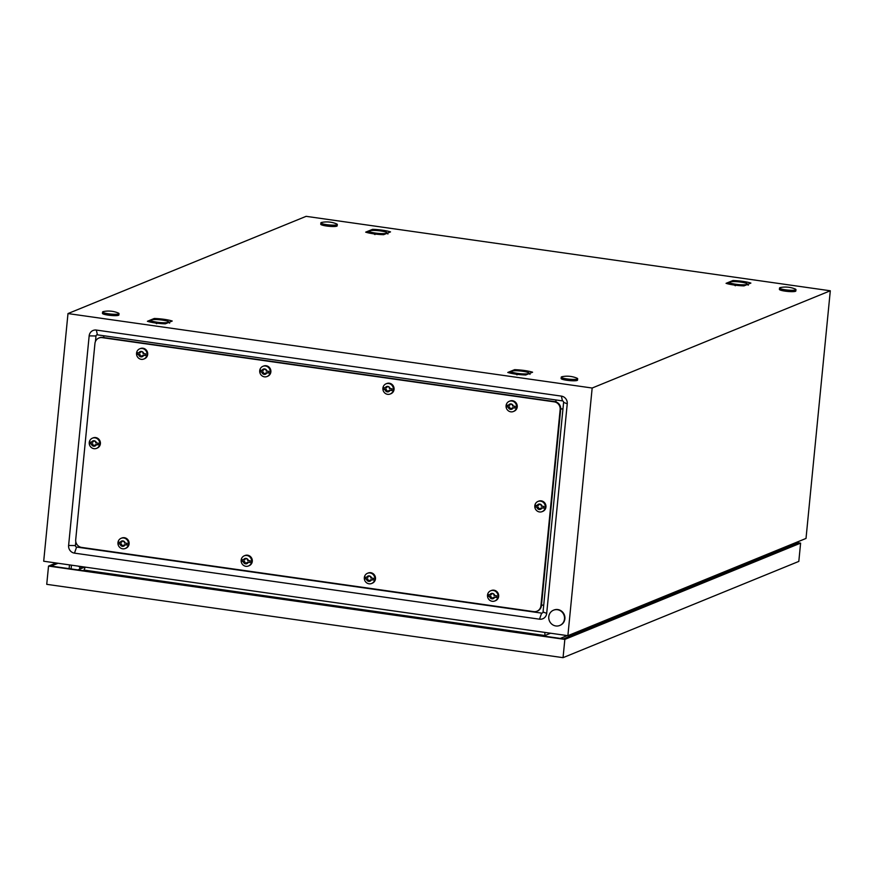 <?xml version="1.0" encoding="UTF-8"?>
<svg xmlns="http://www.w3.org/2000/svg" width="874" height="874" viewBox="0 0 874 874"><rect width="100%" height="100%" fill="white"/><g stroke="black" fill="none" stroke-linecap="round" stroke-linejoin="round"><path stroke-width="1.31" d="M95.452 341.472L95.998 335.977A1.344 1.278 67.8 0 1 97.407 334.84L562.441 400.882A1.344 1.278 67.8 0 1 563.599 402.39L543.049 611.975A1.344 1.278 67.8 0 1 541.64 613.122L76.595 547.069A1.344 1.278 67.8 0 1 75.448 545.562L75.809 541.793M830.3 290.78L592.168 388.023L67.986 313.569L306.118 216.337L830.3 290.78L806.014 538.439L567.881 635.682L592.168 388.023M561.392 396.119L96.348 330.066A6.85 6.511 -112.2 0 0 89.159 335.878L68.609 545.474A6.85 6.511 -112.2 0 0 74.476 553.133L539.52 619.185A6.85 6.511 -112.2 0 0 546.698 613.373L567.248 403.788A6.85 6.511 -112.2 0 0 561.392 396.119L562.441 400.882M567.881 635.682L43.7 561.228L67.986 313.569M172.222 321.02L170.769 320.594A14.443 2.185 5.6 0 0 168.911 320.157A14.443 2.185 5.6 0 0 166.715 319.731A14.443 2.185 5.6 0 0 164.257 319.338A14.443 2.185 5.6 0 0 161.646 319.01A14.443 2.185 5.6 0 0 159.035 318.748A14.443 2.185 5.6 0 0 156.293 318.562A14.443 2.185 5.6 0 0 154.272 318.475L147.4 321.282L148.853 321.708A14.443 2.185 5.6 0 0 150.699 322.156A14.443 2.185 5.6 0 0 152.906 322.582A14.443 2.185 5.6 0 0 155.364 322.965A14.443 2.185 5.6 0 0 157.965 323.304A14.443 2.185 5.6 0 0 160.576 323.555A14.443 2.185 5.6 0 0 163.329 323.751A14.443 2.185 5.6 0 0 165.35 323.828L172.222 321.02M390.514 231.894L389.05 231.457A14.443 2.185 5.6 0 0 387.204 231.02A14.443 2.185 5.6 0 0 385.008 230.594A14.443 2.185 5.6 0 0 382.539 230.201A14.443 2.185 5.6 0 0 379.939 229.873A14.443 2.185 5.6 0 0 377.328 229.611A14.443 2.185 5.6 0 0 374.575 229.425A14.443 2.185 5.6 0 0 372.553 229.338L365.682 232.145L367.146 232.582A14.443 2.185 5.6 0 0 368.992 233.019A14.443 2.185 5.6 0 0 371.199 233.445A14.443 2.185 5.6 0 0 373.657 233.828A14.443 2.185 5.6 0 0 376.257 234.166A14.443 2.185 5.6 0 0 378.868 234.418A14.443 2.185 5.6 0 0 381.621 234.614A14.443 2.185 5.6 0 0 383.642 234.691L390.514 231.894M532.594 372.204C527.929 370.816 521.953 369.964 514.644 369.658L507.772 372.466C512.437 373.853 518.424 374.706 525.722 375.012L532.594 372.204M750.886 283.067L749.433 282.641A14.443 2.185 5.6 0 0 747.576 282.204A14.443 2.185 5.6 0 0 745.38 281.778A14.443 2.185 5.6 0 0 742.922 281.384A14.443 2.185 5.6 0 0 740.322 281.057A14.443 2.185 5.6 0 0 737.711 280.794A14.443 2.185 5.6 0 0 734.958 280.609A14.443 2.185 5.6 0 0 732.936 280.521L726.065 283.329L727.518 283.766A14.443 2.185 5.6 0 0 729.375 284.203A14.443 2.185 5.6 0 0 731.571 284.629A14.443 2.185 5.6 0 0 734.029 285.011A14.443 2.185 5.6 0 0 736.629 285.35A14.443 2.185 5.6 0 0 739.24 285.601A14.443 2.185 5.6 0 0 741.993 285.798A14.443 2.185 5.6 0 0 744.014 285.874L750.886 283.067M85.248 567.128L83.762 570.744L80.867 570.318M560.332 638.424L567.281 635.595M560.278 638.424L567.215 635.584M545.103 636.261L544.917 635.529L550.565 633.224M84.286 570.11L544.917 635.529L544.852 632.415M514.644 369.658L514.218 370.762M372.553 229.338L372.127 230.441M732.936 280.521L732.51 281.625M154.272 318.475L153.846 319.578M555.831 625.959A8.259 7.844 67.8 0 1 553.504 610.194A8.259 7.844 67.8 0 1 564.44 616.88A8.259 7.844 67.8 0 1 555.831 625.959M553.712 610.118A8.259 7.844 67.8 0 1 564.833 616.716A8.259 7.844 67.8 0 1 559.95 625.391M567.073 378.934A8.259 1.245 -174.4 0 1 561.25 377.153A8.259 1.245 -174.4 0 1 562.168 376.683A25.444 25.444 0 0 1 576.862 378.125A8.259 1.245 -174.4 0 1 577.67 378.77A8.259 1.245 -174.4 0 1 567.073 378.934M577.67 378.77L577.539 380.124A8.259 1.245 -174.4 0 1 566.942 380.288A8.259 1.245 -174.4 0 1 561.108 378.508L561.25 377.153M326.712 224.662A8.259 1.245 -174.4 0 1 320.878 222.881A8.259 1.245 -174.4 0 1 321.796 222.411A25.444 25.444 0 0 1 336.49 223.853A8.259 1.245 -174.4 0 1 337.309 224.487A8.259 1.245 -174.4 0 1 326.712 224.662M337.309 224.487L337.167 225.842A8.259 1.245 -174.4 0 1 326.57 226.005A8.259 1.245 -174.4 0 1 320.747 224.236L320.878 222.881M785.365 289.797A8.259 1.245 -174.4 0 1 779.532 288.016A8.259 1.245 -174.4 0 1 780.449 287.546A25.444 25.444 0 0 1 795.154 288.988A8.259 1.245 -174.4 0 1 795.963 289.633A8.259 1.245 -174.4 0 1 785.365 289.797M795.963 289.633L795.832 290.987A8.259 1.245 -174.4 0 1 785.234 291.151A8.259 1.245 -174.4 0 1 779.4 289.37L779.532 288.016M108.42 313.788A8.259 1.245 -174.4 0 1 102.586 312.018A8.259 1.245 -174.4 0 1 103.503 311.548A25.444 25.444 0 0 1 118.209 312.99A8.259 1.245 -174.4 0 1 119.017 313.624A8.259 1.245 -174.4 0 1 108.42 313.788M119.017 313.624L118.886 314.979A8.259 1.245 -174.4 0 1 108.289 315.143A8.259 1.245 -174.4 0 1 102.455 313.373L102.586 312.018M80.9 566.516A2.065 1.956 67.8 0 1 78.452 566.166M85.062 567.106A4.195 3.988 67.8 0 1 80.561 566.691M765.591 554.946L768.126 555.307M83.445 567.619L77.841 569.903M71.46 565.172L71.089 568.941M69.122 568.668L69.494 564.899M80.168 566.789L79.654 569.171M564.844 639.397L563.053 657.663L798.814 561.403L800.606 543.125L564.844 639.397L48.529 566.068L56.067 562.987M563.053 657.663L46.737 584.335L48.529 566.068M796.105 542.492L800.606 543.125M795.504 542.732L798.038 543.093L563.479 638.872L51.085 566.101L58.034 563.271M79.873 566.8L79.643 569.16M94.949 343.471A6.883 6.533 67.8 0 1 102.16 337.637L554.269 401.854A6.883 6.533 67.8 0 1 560.158 409.545L540.919 605.78A6.883 6.533 67.8 0 1 533.697 611.614L81.599 547.408A6.883 6.533 67.8 0 1 75.71 539.706L94.949 343.471M99.166 337.932A6.883 6.533 67.8 0 1 102.695 337.419L554.804 401.625A6.883 6.533 67.8 0 1 560.693 409.327L541.454 605.562A6.883 6.533 67.8 0 1 537.237 611.101M100.63 337.331L99.439 337.812A6.883 6.533 67.8 0 1 102.695 337.419L554.804 401.625A6.883 6.533 67.8 0 1 560.693 409.327L541.454 605.562A6.883 6.533 67.8 0 1 537.499 611.002L536.964 611.221M539.509 511.956A5.506 5.233 67.8 0 1 537.958 501.447A5.506 5.233 67.8 0 1 545.245 505.904A5.506 5.233 67.8 0 1 539.509 511.956M535.369 506.953L537.619 507.368L537.936 508.93L540.558 509.302L541.181 507.87L543.759 508.144L543.923 506.45L541.345 506.177L541.017 504.615L538.395 504.243L537.783 505.675L535.533 505.259L535.369 506.953L538.253 507.106L538.57 508.668L539.924 508.471L539.291 508.734M537.958 501.447L538.635 501.173A5.506 5.233 67.8 0 1 545.922 505.631A5.506 5.233 67.8 0 1 542.787 511.366L542.12 511.64M538.57 508.668L537.936 508.93A2.753 2.611 67.8 0 1 536.909 507.259M538.373 507.259L537.739 507.521M538.253 507.106L537.619 507.368M535.97 505.38L535.838 506.756M538.865 504.451L537.783 505.675M538.57 505.292L537.925 505.554M541.181 507.87L543.77 507.892M539.924 508.471L540.722 508.832M492.215 601.29A5.506 5.233 67.8 0 1 490.664 590.78A5.506 5.233 67.8 0 1 497.951 595.238A5.506 5.233 67.8 0 1 492.215 601.29M488.074 596.286L490.325 596.702L490.653 598.264L493.264 598.635L493.886 597.204L496.465 597.477L496.629 595.784L494.05 595.511L493.734 593.949L491.112 593.577L490.489 595.008L488.238 594.593L488.074 596.286L490.959 596.439L491.286 598.002L492.63 597.805L491.996 598.067M490.664 590.78L491.341 590.507A5.506 5.233 67.8 0 1 498.628 594.965A5.506 5.233 67.8 0 1 495.503 600.7L494.826 600.973M491.286 598.002L490.653 598.264A2.753 2.611 67.8 0 1 489.615 596.592M491.079 596.592L490.445 596.855M490.959 596.439L490.325 596.702M488.686 594.713L488.544 596.101M491.57 593.785L490.489 595.008M491.275 594.637L490.642 594.888M493.886 597.204L496.476 597.226M492.63 597.805L493.439 598.166M369.025 583.799A5.506 5.233 67.8 0 1 367.484 573.289A5.506 5.233 67.8 0 1 374.771 577.747A5.506 5.233 67.8 0 1 369.025 583.799M364.895 578.796L367.146 579.2L367.462 580.773L370.084 581.144L370.707 579.713L373.274 579.986L373.449 578.293L370.871 578.02L370.543 576.458L367.921 576.075L367.309 577.506L365.059 577.102L364.895 578.796L367.779 578.949L368.096 580.511L369.451 580.314L368.817 580.576M367.484 573.289L368.151 573.016A5.506 5.233 67.8 0 1 375.438 577.474A5.506 5.233 67.8 0 1 372.313 583.198L371.636 583.482M368.096 580.511L367.462 580.773A2.753 2.611 67.8 0 1 366.435 579.101M367.899 579.101L367.266 579.353M367.779 578.949L367.146 579.2M365.496 577.211L365.365 578.599M368.391 576.294L367.309 577.506M368.096 577.135L367.451 577.397M370.707 579.713L373.296 579.724M369.451 580.314L370.248 580.675M245.845 566.297A5.506 5.233 67.8 0 1 244.294 555.798A5.506 5.233 67.8 0 1 251.581 560.256A5.506 5.233 67.8 0 1 245.845 566.297M241.705 561.294L243.955 561.709L244.283 563.271L246.905 563.643L247.517 562.211L250.095 562.485L250.259 560.802L247.681 560.518L247.364 558.956L244.742 558.584L244.13 560.016L241.88 559.611L241.705 561.294L244.589 561.447L244.917 563.009L246.26 562.812L245.627 563.074M244.294 555.798L244.971 555.514A5.506 5.233 67.8 0 1 252.258 559.972A5.506 5.233 67.8 0 1 249.134 565.707L248.456 565.981M244.917 563.009L244.283 563.271A2.753 2.611 67.8 0 1 243.245 561.611M244.72 561.6L244.075 561.862M244.589 561.447L243.955 561.709M242.317 559.721L242.185 561.108M245.212 558.792L244.13 560.016M244.906 559.644L244.272 559.895M247.517 562.211L250.117 562.233M246.26 562.812L247.069 563.173M122.666 548.806A5.506 5.233 67.8 0 1 121.115 538.297A5.506 5.233 67.8 0 1 128.402 542.754A5.506 5.233 67.8 0 1 122.666 548.806M118.525 543.803L120.776 544.207L121.104 545.78L123.715 546.152L124.337 544.721L126.916 544.994L127.08 543.3L124.501 543.027L124.184 541.465L121.562 541.093L120.94 542.525L118.689 542.109L118.525 543.803L121.41 543.956L121.737 545.518L123.081 545.321L122.447 545.584M121.115 538.297L121.792 538.023A5.506 5.233 67.8 0 1 129.079 542.481A5.506 5.233 67.8 0 1 125.954 548.216L125.277 548.49M121.737 545.518L121.104 545.78A2.753 2.611 67.8 0 1 120.066 544.109M121.53 544.109L120.896 544.371M121.41 543.956L120.776 544.207M119.137 542.219L118.995 543.606M122.032 541.301L120.94 542.525M121.726 542.142L121.093 542.404M124.337 544.721L126.927 544.731M123.081 545.321L123.89 545.682M93.955 448.679A5.506 5.233 67.8 0 1 92.404 438.169A5.506 5.233 67.8 0 1 99.691 442.626A5.506 5.233 67.8 0 1 93.955 448.679M89.814 443.675L92.065 444.079L92.382 445.642L95.004 446.013L95.627 444.582L98.205 444.866L98.369 443.173L95.79 442.899L95.463 441.326L92.841 440.955L92.229 442.386L89.978 441.982L89.814 443.675L92.699 443.817L93.015 445.39L94.37 445.194L93.736 445.456M92.404 438.169L93.07 437.896A5.506 5.233 67.8 0 1 100.368 442.353A5.506 5.233 67.8 0 1 97.233 448.078L96.566 448.351M93.015 445.39L92.382 445.642A2.753 2.611 67.8 0 1 91.355 443.981M92.819 443.981L92.185 444.232M92.699 443.817L92.065 444.079M90.415 442.091L90.284 443.479M93.31 441.162L92.229 442.386M93.015 442.015L92.371 442.277M95.627 444.582L98.216 444.604M94.37 445.194L95.168 445.554M141.238 359.334A5.506 5.233 67.8 0 1 139.687 348.835A5.506 5.233 67.8 0 1 146.985 353.293A5.506 5.233 67.8 0 1 141.238 359.334M137.109 354.331L139.348 354.746L139.676 356.308L142.298 356.679L142.91 355.248L145.488 355.521L145.652 353.839L143.085 353.555L142.757 351.993L140.135 351.621L139.523 353.052L137.273 352.648L137.109 354.331L139.993 354.483L140.31 356.046L141.664 355.86L141.02 356.111M139.687 348.835L140.364 348.551A5.506 5.233 67.8 0 1 147.651 353.009A5.506 5.233 67.8 0 1 144.527 358.744L143.849 359.017M140.31 356.046L139.676 356.308A2.753 2.611 67.8 0 1 138.649 354.647M140.113 354.636L139.479 354.899M139.993 354.483L139.348 354.746M137.71 352.757L137.579 354.145M140.605 351.829L139.523 353.052M140.299 352.681L139.665 352.932M142.91 355.248L145.51 355.27M141.664 355.86L142.462 356.21M264.429 376.836A5.506 5.233 67.8 0 1 262.877 366.326A5.506 5.233 67.8 0 1 270.164 370.784A5.506 5.233 67.8 0 1 264.429 376.836M260.288 371.832L262.539 372.237L262.856 373.81L265.478 374.181L266.1 372.75L268.679 373.023L268.842 371.33L266.264 371.057L265.936 369.494L263.314 369.112L262.703 370.554L260.452 370.139L260.288 371.832L263.172 371.985L263.489 373.548L264.844 373.351L264.21 373.613M262.877 366.326L263.555 366.053A5.506 5.233 67.8 0 1 270.842 370.51A5.506 5.233 67.8 0 1 267.706 376.235L267.04 376.519M263.489 373.548L262.856 373.81A2.753 2.611 67.8 0 1 261.829 372.138M263.293 372.138L262.659 372.4M263.172 371.985L262.539 372.237M260.889 370.248L260.758 371.636M263.784 369.331L262.703 370.554M263.489 370.172L262.856 370.434M266.1 372.75L268.689 372.761M264.844 373.351L265.652 373.711M387.608 394.327A5.506 5.233 67.8 0 1 386.057 383.817A5.506 5.233 67.8 0 1 393.344 388.274A5.506 5.233 67.8 0 1 387.608 394.327M383.468 389.323L385.718 389.738L386.046 391.301L388.668 391.672L389.28 390.241L391.858 390.514L392.022 388.821L389.443 388.548L389.127 386.985L386.505 386.614L385.882 388.045L383.631 387.63L383.468 389.323L386.352 389.476L386.679 391.039L388.023 390.842L387.39 391.104M386.057 383.817L386.734 383.544A5.506 5.233 67.8 0 1 394.021 388.001A5.506 5.233 67.8 0 1 390.897 393.737L390.219 394.01M386.679 391.039L386.046 391.301A2.753 2.611 67.8 0 1 385.008 389.64M386.472 389.629L385.838 389.891M386.352 389.476L385.718 389.738M384.079 387.75L383.937 389.138M386.974 386.821L385.882 388.045M386.669 387.674L386.035 387.925M389.28 390.241L391.869 390.263M388.023 390.842L388.832 391.202M510.787 411.829A5.506 5.233 67.8 0 1 509.236 401.319A5.506 5.233 67.8 0 1 516.523 405.776A5.506 5.233 67.8 0 1 510.787 411.829M506.658 406.825L508.897 407.229L509.225 408.792L511.847 409.174L512.459 407.732L515.037 408.016L515.201 406.323L512.634 406.049L512.306 404.476L509.684 404.105L509.072 405.536L506.822 405.132L506.658 406.825L509.542 406.967L509.859 408.54L511.203 408.344L510.569 408.606M509.236 401.319L509.913 401.046A5.506 5.233 67.8 0 1 517.2 405.503A5.506 5.233 67.8 0 1 514.076 411.228L513.399 411.501M509.859 408.54L509.225 408.792A2.753 2.611 67.8 0 1 508.198 407.131M509.662 407.131L509.029 407.382M509.542 406.967L508.897 407.229M507.259 405.241L507.128 406.628M510.154 404.312L509.072 405.536M509.848 405.165L509.214 405.427M512.459 407.732L515.059 407.754M511.203 408.344L512.011 408.704M746.33 284.935L746.997 284.411A8.937 1.355 5.6 0 0 747.292 283.853A8.937 1.355 5.6 0 0 744.965 282.892A8.937 1.355 5.6 0 0 736.454 281.679A8.937 1.355 5.6 0 0 729.954 281.985A8.937 1.355 5.6 0 0 729.703 282.127A8.937 1.355 5.6 0 0 731.986 283.504A8.937 1.355 5.6 0 0 740.496 284.716A8.937 1.355 5.6 0 0 746.997 284.411L748.341 285.153M736.52 285.328L740.496 284.716L744.266 285.776M729.954 281.985L728.337 283.952A10.313 1.562 5.6 0 0 728.348 283.952L731.986 283.504L735.351 285.765M385.958 233.751L386.614 233.227A8.937 1.355 5.6 0 0 386.909 232.67A8.937 1.355 5.6 0 0 384.593 231.708A8.937 1.355 5.6 0 0 376.071 230.496A8.937 1.355 5.6 0 0 369.582 230.812A8.937 1.355 5.6 0 0 369.32 230.944A8.937 1.355 5.6 0 0 371.603 232.32A8.937 1.355 5.6 0 0 380.124 233.533A8.937 1.355 5.6 0 0 386.614 233.227L387.969 233.97M376.137 234.145L380.124 233.533L383.894 234.593M369.582 230.812L367.965 232.768L371.603 232.32L374.979 234.582M167.666 322.888L168.332 322.364A8.937 1.355 5.6 0 0 168.627 321.807A8.937 1.355 5.6 0 0 166.3 320.845A8.937 1.355 5.6 0 0 157.779 319.633A8.937 1.355 5.6 0 0 151.289 319.939A8.937 1.355 5.6 0 0 151.038 320.081A8.937 1.355 5.6 0 0 153.311 321.457A8.937 1.355 5.6 0 0 161.832 322.67A8.937 1.355 5.6 0 0 168.332 322.364L169.676 323.107M157.844 323.282L161.832 322.67L165.601 323.73M151.289 319.939L149.673 321.905L153.311 321.457L156.686 323.719M528.038 374.072L528.704 373.548A8.937 1.355 5.6 0 0 528.999 372.99A8.937 1.355 5.6 0 0 526.672 372.029A8.937 1.355 5.6 0 0 518.162 370.816A8.937 1.355 5.6 0 0 511.661 371.122A8.937 1.355 5.6 0 0 511.41 371.264A8.937 1.355 5.6 0 0 513.693 372.641A8.937 1.355 5.6 0 0 522.204 373.853A8.937 1.355 5.6 0 0 528.704 373.548L530.059 374.291M518.227 374.465L522.204 373.853L525.973 374.913M511.661 371.122L510.045 373.089L513.693 372.641L517.058 374.902M563.599 402.39L567.248 403.788M543.049 611.975L546.698 613.373M541.64 613.122L539.52 619.185M76.595 547.069L74.476 553.133M75.448 545.562L68.609 545.474M95.998 335.977L89.159 335.878M97.407 334.84L96.348 330.066M103.886 336.927L102.16 337.637M555.995 401.144L554.269 401.854M561.884 408.846L560.158 409.545M542.645 605.07L540.919 605.78M537.073 505.565A2.753 2.611 67.8 0 1 542.055 506.275M541.891 507.969A2.753 2.611 67.8 0 1 537.936 508.93M489.779 594.91A2.753 2.611 67.8 0 1 494.76 595.609M494.597 597.303A2.753 2.611 67.8 0 1 490.653 598.264M366.599 577.408A2.753 2.611 67.8 0 1 371.581 578.118M371.417 579.812A2.753 2.611 67.8 0 1 367.462 580.773M243.42 559.917A2.753 2.611 67.8 0 1 248.391 560.627M248.227 562.31A2.753 2.611 67.8 0 1 244.283 563.271M120.23 542.415A2.753 2.611 67.8 0 1 125.211 543.125M125.048 544.819A2.753 2.611 67.8 0 1 121.104 545.78M91.519 442.288A2.753 2.611 67.8 0 1 96.501 442.998M96.337 444.691A2.753 2.611 67.8 0 1 92.382 445.642M138.813 352.954A2.753 2.611 67.8 0 1 143.795 353.664M143.62 355.347A2.753 2.611 67.8 0 1 139.676 356.308M261.992 370.445A2.753 2.611 67.8 0 1 266.974 371.155M266.81 372.848A2.753 2.611 67.8 0 1 262.856 373.81M385.172 387.947A2.753 2.611 67.8 0 1 390.154 388.646M389.99 390.339A2.753 2.611 67.8 0 1 386.046 391.301M508.362 405.438A2.753 2.611 67.8 0 1 513.333 406.148M513.169 407.841A2.753 2.611 67.8 0 1 509.225 408.792M85.149 567.117L84.581 567.346M538.69 610.511L537.499 611.002"/></g></svg>
